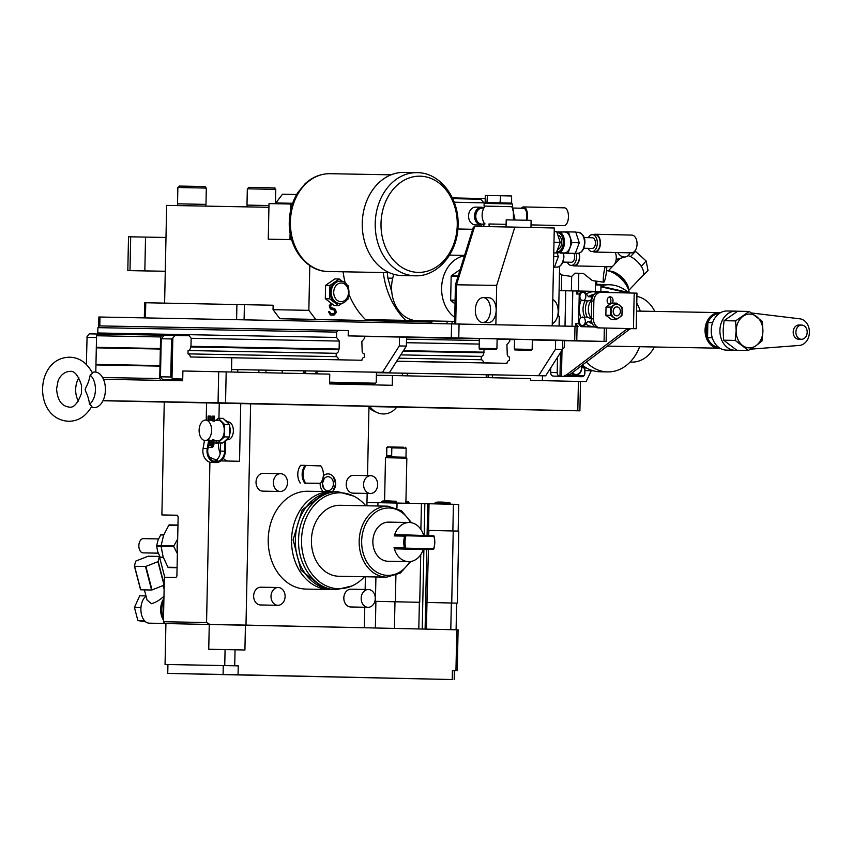 <?xml version="1.0" encoding="UTF-8"?>
<svg xmlns="http://www.w3.org/2000/svg" width="852" height="852" viewBox="0 0 852 852"><rect width="100%" height="100%" fill="white"/><g stroke="black" fill="none" stroke-linecap="round" stroke-linejoin="round"><path stroke-width="1.28" d="M557.538 316.294L559.594 316.348L559.391 325.965M574.993 326.316L577.07 326.369L576.772 340.598L574.695 340.544L574.993 326.316L98.864 316.997L98.683 325.89L348.308 330.544L348.191 335.88L451.294 337.807L451.592 323.579M559.104 290.628L572.789 290.915L572.054 326.252M565.004 326.092L565.749 290.756M569.786 340.544L606.134 341.471L562.671 340.662M273.13 305.25L265.536 305.091L273.13 305.229L273.034 309.67L308.85 310.341L315.709 319.393L279.903 318.723L273.034 309.67M144.329 317.839L144.648 302.737L265.536 305.091M164.606 303.11L166.662 205.385L268.934 207.292M275.26 203.713L282.502 194.224L296.666 194.49M452.369 197.888L485.214 198.612M431.868 321.981L315.709 319.393M308.85 310.341L309.787 265.579M431.889 321.097L365.519 319.617A76.499 60.609 -88.9 0 1 349.022 294.526M345.273 283.152A76.499 60.609 -88.9 0 1 343.122 271.788M325.602 285.345L334.868 278.892L339.213 278.977L329.937 285.431L325.602 285.345A13.344 10.575 -88.9 0 0 325.592 285.377L325.304 298.69A13.344 10.575 -88.9 0 0 325.326 298.711L331.13 303.142L329.298 305.708L330.267 308.914L333.941 310.053L334.942 311.395L334.495 312.982L333.036 313.738L330.576 313.419L329.788 311.811L328.563 311.789L330.342 315.006L334.037 315.091L336.146 312.482L334.985 309.01L330.704 307.327L330.757 305.208L332.855 304.462L331.13 303.142M342.419 303.056L338.681 305.655L334.346 305.57A13.344 10.575 -88.9 0 1 334.314 305.57L332.855 304.462M334.346 305.57L335.613 305.602M290.106 232.926L289.968 239.582L268.263 239.178L291.672 239.7M289.968 239.582L291.65 239.614M275.271 202.957L292.619 203.287M279.903 318.723L431.868 322.109M165.277 271.33L127.811 270.574L165.277 271.255M509.837 339.565L514.565 339.65M532.351 339.98L555.632 340.417L555.44 349.309L538.613 375.679L376.616 372.654M555.632 340.417L562.682 340.576L562.49 349.469L545.653 375.838L376.616 372.686M509.837 339.394L497.121 339.075M406.553 337.36L479.335 338.723M361.919 360.258L190.284 356.967L361.919 360.258A3.206 2.535 -88.9 0 1 364.326 357.276L364.39 353.931A3.206 2.535 -88.9 0 1 362.153 350.215L361.834 341.567L364.72 338.074L364.762 336.295L370.631 336.402L348.191 335.88M574.695 340.544L451.294 337.807M576.729 340.598L569.786 340.662M399.513 337.041L406.553 337.2L406.372 346.093L389.534 372.462L231.542 369.512L382.484 372.303L399.322 345.933L399.513 337.041L364.762 336.391M479.346 338.5L497.131 338.872L496.918 348.649L479.133 348.276L479.346 338.5M514.565 339.288L532.351 339.66L532.149 349.437L514.363 349.064L514.565 339.288M545.653 375.838L538.613 375.679M562.49 349.469L555.44 349.309M484.255 349.288L483.68 352.781A3.206 2.535 -88.9 0 1 481.284 356.392L481.22 359.746A3.206 2.535 -88.9 0 1 483.499 362.824L506.993 363.357A3.206 2.535 -88.9 0 1 509.4 360.375L509.464 357.02A3.206 2.535 -88.9 0 1 507.228 353.314L506.908 344.666L509.794 341.173L509.837 339.352M406.521 339.139L479.303 340.502M406.447 342.706L479.229 344.07M376.467 372.217L376.254 382.324L375.53 383.198L329.586 382.175M317.274 371.11L317.221 373.836M396.723 361.205L483.499 362.824M396.67 361.291L506.993 363.357M398.64 358.202L481.22 359.746M400.749 354.89L481.284 356.392M403.06 351.28L483.68 352.781M403.454 350.662L484.192 352.174M376.254 382.324L376.627 372.228M329.564 383.464L348.362 384.316M305.016 370.886L304.963 373.57M305.719 370.897L305.666 373.581M374.262 384.06L329.564 383.07L374.262 384.06L375.53 383.198M365.423 384.699L366.072 383.911M92.133 372.345L93.784 372.09A17.785 10.852 -88.7 0 1 94.934 372.015A17.785 10.852 91.3 0 1 103.465 379.289L182.69 380.769L182.892 370.982L329.756 374.124L329.554 383.901L392.261 385.296L392.463 375.519L530.551 378.597L530.519 380.375L586.069 381.6L539.678 380.578M226.185 371.813L225.535 402.932L579.892 410.834L368.98 406.532M492.349 377.745L492.413 374.848M542.49 375.775L542.383 380.631M488.59 377.66L488.643 374.773M103.465 379.289A17.785 10.852 91.3 0 1 103.017 400.632L225.535 402.932M164.255 402.059L102.964 400.738M367.531 475.629L368.98 406.319L164.255 402.006L161.891 514.938L177.269 515.226L178.143 516.674L176.896 576.069L175.97 577.475L164.372 577.262L163.435 621.726L206.557 622.535L209.911 462.21M90.195 375.136A16.188 9.883 91.3 0 1 95.424 389.779A16.188 9.883 91.3 0 1 89.577 404.221C88.821 399.29 87.618 395.232 85.967 392.058L85.115 389.577L86.063 387.138C87.852 384.028 89.226 380.024 90.195 375.136L92.57 373.24C87.021 362.867 79.449 357.531 69.875 357.222L69.8 357.212C34.463 357.542 33.047 419.354 68.522 421.25M68.597 421.25C78.182 421.314 85.945 416.308 91.878 406.244L89.577 404.221M103.017 400.632A17.785 10.852 91.3 0 1 94.189 407.586A17.785 10.852 -88.7 0 1 92.996 407.448L91.398 407.128M78.916 377.841A16.188 9.883 -88.7 0 0 78.427 401.079M237.761 369.63L237.708 372.068M258.891 370.024L258.838 372.537M303.387 370.854L303.333 373.527M282.246 370.46L282.193 373.059M265.973 370.151L265.92 372.697M392.463 375.519L376.563 375.221M368.959 407.597A16.188 15.229 90.9 0 0 373.538 410.92L376.786 412.443A17.785 16.731 90.9 0 0 396.723 407.128M369.96 406.553A17.785 16.731 90.9 0 0 376.786 412.443M329.564 383.528L348.021 383.869M182.701 379.971L162.519 379.513L160.464 376.797L161.252 338.745L164.148 335.251L98.001 334.005L96.564 335.752L95.797 372.09M178.057 380.684L182.701 380.322M162.04 335.198L160.591 336.945L159.718 378.565L161.081 380.365M178.356 380.312L182.701 380.397M102.57 377.5L159.718 378.565M95.946 364.922L159.974 366.115M96.382 364.39L160.41 365.593M96.734 347.85L160.762 349.054M96.319 347.307L160.346 348.511M96.564 335.752L160.591 336.945M348.308 330.597L99.354 325.901L97.905 327.647L97.788 332.983L336.54 337.445L339.288 341.066L191.157 338.297L189.229 335.763L175.001 335.454L172.828 338.074L171.998 377.905L172.828 379.704L182.701 379.928M164.148 335.251L175.001 335.454M86.35 364.411L87.096 336.465L89.268 333.846L98.001 334.016M97.788 332.983L98.566 334.016M86.915 337.349L96.521 337.53M231.488 371.93L231.787 357.829M231.627 357.819L231.329 371.919M162.519 379.513L172.828 379.704M182.722 379.033L172.679 378.81M160.464 376.797L170.773 376.999L171.998 377.905M161.252 338.745L171.561 338.936L170.773 376.999M171.561 338.936L172.828 338.074M191.157 338.297L190.986 346.306L339.117 349.075L338.606 349.693A3.206 2.535 -88.9 0 1 336.21 353.303L336.146 356.647A3.206 2.535 -88.9 0 1 338.425 359.736M190.284 356.967A3.206 2.535 91.1 0 0 188.004 353.878L188.079 350.534A3.206 2.535 91.1 0 0 190.475 346.924L190.986 346.306M197.504 357.126L206.557 357.329M188.004 353.878L336.146 356.647M188.079 350.534L336.21 353.303M190.475 346.924L338.606 349.693M339.288 341.066L339.117 349.075M338.106 330.363L336.657 332.11L336.54 337.445M99.535 325.911L98.683 325.89M97.905 327.647L336.657 332.11M595.25 326.998L580.947 326.657A23.121 18.318 -88.9 0 1 578.625 323.59L579.243 294.047L576.527 293.993L576.591 290.99L572.789 290.915M595.228 326.976L580.947 326.657M575.846 326.337L575.909 323.547A23.121 18.318 91.1 0 0 578.231 326.614M575.909 323.547L578.625 323.59M576.591 290.99L578.977 291.043A23.121 18.318 91.1 0 0 576.527 293.993M578.977 291.043L581.692 291.086A23.121 18.318 91.1 0 0 579.243 294.047M581.692 291.086L605.101 291.608A23.121 18.318 91.1 0 1 605.825 292.449M605.122 291.64L608.019 291.703L607.998 292.492M583.513 292.023A4.452 3.525 -88.9 0 1 586.378 294.025L588.562 296.73L590.968 296.773C592.47 299.137 591.299 300.532 587.486 300.99L581.352 300.096A4.452 3.525 -88.9 0 1 580.074 295.09A4.452 3.525 -88.9 0 1 583.503 292.023A4.452 3.525 -88.9 0 1 583.513 292.023M591.426 320.597L590.457 321.364L588.05 321.321L585.75 323.941A4.452 3.525 -88.9 0 1 582.811 325.815A4.452 3.525 -88.9 0 1 579.498 322.599A4.452 3.525 -88.9 0 1 580.989 317.647L587.145 316.997L591.32 318.989M584.738 316.955A14.676 11.63 91.1 0 1 585.079 300.937L584.451 300.937M582.96 292.066A4.452 3.525 -88.9 0 1 585.856 296.389A4.452 3.525 -88.9 0 1 582.981 300.809M582.619 317.008A4.452 3.525 -88.9 0 1 585.335 321.534A4.452 3.525 -88.9 0 1 582.267 325.752M567.4 375.476L583.258 375.849A1.779 1.406 91.1 0 0 583.269 375.849L567.4 375.476A8.893 5.431 91.3 0 0 569.775 374.635L629.277 329.479A8.893 5.431 -88.7 0 1 631.651 328.638L636.231 328.723L636.976 293.152L601.097 292.342A8.893 7.05 91.1 0 0 601.075 292.342A8.893 7.05 91.1 0 0 593.865 301.075L591.693 301.033A8.893 7.05 -88.9 0 1 598.903 292.3A8.893 7.05 -88.9 0 1 598.924 292.3L601.054 292.342M591.693 301.033L591.32 318.818L593.493 318.861A8.893 7.05 91.1 0 0 600.351 327.913L636.231 328.723M631.939 328.627L598.179 327.871A8.893 7.05 -88.9 0 1 591.32 318.818M631.939 328.638L628.84 328.574A8.893 5.431 91.3 0 0 626.465 329.415L566.953 374.571A8.893 5.431 -88.7 0 1 564.578 375.412M593.865 301.075L593.493 318.861M609.734 304.26A3.738 2.961 -88.9 0 1 607.125 300.479A3.738 2.961 -88.9 0 1 610.16 296.815A3.738 2.961 -88.9 0 1 613.046 300.618A3.738 2.961 -88.9 0 1 612.268 303.056M631.002 293.013L600.958 286.261M562.512 348.468L563.129 348.479A1.779 1.086 91.3 0 0 564.248 346.721L564.375 340.693M581.735 366.009A42.696 33.824 91.1 0 0 584.994 367.894L584.877 373.229A3.557 2.822 91.1 0 1 584.664 374.497M557.517 357.254L557.197 372.612A3.557 2.822 91.1 0 0 559.934 376.233L581.991 376.722A3.557 2.822 91.1 0 0 584.27 375.359M581.096 375.807L583.269 375.849A1.779 1.406 91.1 0 0 584.706 374.103L584.823 368.618A44.474 35.241 -88.9 0 1 581.82 366.637M550.775 367.808L550.68 372.484A3.557 2.822 -88.9 0 0 553.427 376.105L575.473 376.595A3.557 2.822 -88.9 0 1 575.483 376.595A3.557 2.822 -88.9 0 1 575.473 376.595L575.483 376.595M486.865 377.617L486.918 374.742M486.215 377.606L486.279 374.731M407.362 373.251L407.309 375.849M402.368 373.165L402.314 375.732M600.138 371.77A43.58 34.527 91.1 0 1 600.042 371.77A43.58 34.527 91.1 0 1 599.946 371.77A43.58 34.527 -88.9 0 1 582.289 365.146M600.82 284.611A43.58 34.527 -88.9 0 1 601.672 284.621A43.58 34.527 -88.9 0 1 601.768 284.621M600.042 371.77L607.636 371.909A43.58 34.527 91.1 0 1 607.54 371.909A43.58 34.527 -88.9 0 1 586.346 362.068M600.969 285.878A43.58 34.527 -88.9 0 1 609.265 284.76A43.58 34.527 -88.9 0 1 609.361 284.76A43.58 34.527 91.1 0 1 628.222 292.385M607.636 371.909A43.58 34.527 91.1 0 0 639.639 346.711M640.299 311.14A43.58 34.527 91.1 0 0 636.774 303.088M607.391 346.082A17.785 14.09 91.1 0 0 608.083 346.125A17.785 14.09 91.1 0 0 608.115 346.125A17.785 14.09 91.1 0 0 608.158 346.125M720.526 312.684A17.785 14.09 -88.9 0 0 719.514 312.62A17.785 14.09 91.1 0 0 719.471 312.62A17.785 14.09 91.1 0 0 705.051 330.118A17.785 14.09 91.1 0 0 718.768 348.191A17.785 14.09 -88.9 0 0 718.811 348.191A17.785 14.09 -88.9 0 0 719.865 348.159M736.756 350.204L736.224 350.236A19.564 15.506 -88.9 0 1 735.052 350.278L726.373 350.108A19.564 15.506 -88.9 0 1 711.239 330.257A19.564 15.506 -88.9 0 1 727.107 310.98L735.787 311.14A19.564 15.506 -88.9 0 1 737.033 311.236L737.555 311.289M789.623 346.178A14.228 11.278 91.1 0 0 789.857 346.189A14.228 11.278 91.1 0 0 789.889 346.189A14.228 11.278 91.1 0 0 791.827 346.018M791.646 317.839A14.228 11.278 91.1 0 0 791.007 317.764M751.581 312.993L799.932 318.84A13.344 10.575 -88.9 0 1 809.4 332.355A13.344 10.575 -88.9 0 1 799.378 345.443L750.644 349.15M735.052 350.278A19.564 15.506 -88.9 0 1 719.919 330.416A19.564 15.506 -88.9 0 1 735.787 311.14M801.679 325.059L798.963 325.006A7.114 5.634 91.1 0 0 793.191 331.992A7.114 5.634 91.1 0 0 798.697 339.234L801.412 339.288A7.114 5.634 -88.9 0 1 795.906 332.046A7.114 5.634 91.1 0 1 801.679 325.059A7.114 5.634 91.1 0 1 807.185 332.301A7.114 5.634 -88.9 0 1 801.412 339.288M749.206 311.449L735.606 320.906L736.149 330.672A16.902 13.387 -88.9 0 0 742.529 345.454A16.902 13.387 -88.9 0 0 755.916 345.752A16.902 13.387 -88.9 0 0 762.913 331.268L762.38 321.502L749.206 311.449L737.651 311.236L724.062 320.693L723.124 330.427L723.657 340.204L736.842 350.257L748.386 350.47L755.916 345.752L761.976 341.013L762.913 331.268A16.902 13.387 91.1 0 0 756.533 316.486A16.902 13.387 91.1 0 0 743.146 316.188A16.902 13.387 91.1 0 0 736.149 330.672L735.201 340.417L748.386 350.47M735.201 340.417L723.657 340.204M735.606 320.906L724.062 320.693M719.205 313.536A16.902 13.387 91.1 0 0 707.863 322.599L712.591 322.695M718.566 347.265A16.902 13.387 91.1 0 1 707.554 337.69L707.863 322.599A16.902 13.387 91.1 0 0 707.554 337.69L712.283 337.786M628.19 292.95L600.948 286.826M571.639 373.229A7.561 5.985 91.1 0 0 575.579 375.221L570.606 375.125A7.561 5.985 -88.9 0 1 569.349 374.933M621.939 315.581L622.109 307.37L616.56 303.131L611.757 303.046L606.028 307.029L605.857 315.24L611.406 319.479L616.209 319.564L621.939 315.581M616.56 303.131L610.831 307.114L610.66 315.325L605.857 315.24M610.66 315.325L616.209 319.564M610.831 307.114L606.028 307.029M622.333 311.481A7.114 5.634 91.1 0 0 619.649 305.261A7.114 5.634 91.1 0 0 614.004 305.133A7.114 5.634 91.1 0 0 611.065 311.225A7.114 5.634 -88.9 0 0 613.749 317.455A7.114 5.634 -88.9 0 0 619.383 317.583A7.114 5.634 -88.9 0 0 622.333 311.481M616.859 306.912A4.452 3.525 91.1 0 0 616.784 306.912A4.452 3.525 91.1 0 0 613.174 311.278A4.452 3.525 91.1 0 0 616.614 315.804A4.452 3.525 91.1 0 0 616.699 315.804M620.384 311.438A4.452 3.525 91.1 0 0 616.944 306.912A4.452 3.525 91.1 0 0 613.333 311.278A4.452 3.525 -88.9 0 0 616.773 315.804A4.452 3.525 -88.9 0 0 620.384 311.438M609.084 297.05A3.738 2.961 -88.9 0 1 610.916 300.575A3.738 2.961 -88.9 0 1 608.956 304.015M596.773 284.344L596.837 281.203M605.218 266.591A8.893 1.203 -81.7 0 0 603.962 272.278A8.893 1.203 98.3 0 0 603.727 282.214A8.893 1.203 98.3 0 0 606.06 274.536A8.893 1.203 -81.7 0 0 606.762 266.633M571.372 290.883L571.671 276.485L561.724 274.994L559.285 272.864M571.671 276.485L574.919 273.183L578.796 273.258L578.423 291.022M603.727 282.214L592.3 280.542L583.269 273.354L578.796 273.258M595.335 291.395L595.559 281.022M452.721 198.633L480.571 199.251A76.499 60.609 91.1 0 1 483.979 202.861M415.318 320.576L405.669 320.363A76.499 60.609 91.1 0 1 383.272 272.544M472.7 229.305L457.854 228.975L472.69 229.326M454.201 202.201L484.341 202.872L484.33 203.415M483.84 226.536L483.883 224.545M484.245 207.292L484.277 206.088M365.519 319.617L405.669 320.363M475.437 224.917A8.893 7.05 -88.9 0 1 468.557 215.865A8.893 7.05 -88.9 0 1 475.767 207.132L481.742 207.238A8.893 7.05 91.1 0 0 474.532 215.971A8.893 7.05 91.1 0 0 481.412 225.024L475.437 224.917M387.234 272.619L387.894 278.125L391.75 291.703M387.894 278.125L392.719 278.21M393.869 274.333A33.09 26.22 -88.9 0 0 417.097 320.693A33.09 26.22 91.1 0 0 417.171 320.693A33.09 26.22 91.1 0 0 417.246 320.693M454.744 317.37A33.09 26.22 -88.9 0 1 442.113 282.363A33.09 26.22 -88.9 0 1 464.457 255.77M455.106 300.192L450.665 300.106A24.463 19.383 91.1 0 0 450.91 300.692L455.085 300.767M455.021 303.823L450.91 300.692M450.665 300.106L451.166 276.229A24.463 19.383 91.1 0 1 451.443 275.665L460.155 269.594M458.046 276.357L451.166 276.229M451.443 275.665L458.227 275.792M495.875 324.559L496.695 285.377L514.832 227.111L554.279 227.995L552.234 325.815M496.695 285.377L455.426 284.781L473.307 227.346L474.67 226.366L514.832 227.111M496.173 310.33A12.45 7.593 91.3 0 1 488.313 322.631A12.45 7.593 91.3 0 1 488.292 322.631A12.45 7.593 91.3 0 1 488.281 322.631L482.658 322.514A12.45 7.593 -88.7 0 0 490.528 310.213A12.45 7.593 -88.7 0 0 483.212 297.614A12.45 7.593 -88.7 0 0 483.201 297.614L488.846 297.731A12.45 7.593 91.3 0 1 488.846 297.731A12.45 7.593 91.3 0 1 496.173 310.33M530.956 227.473L531.105 220.37L522.67 220.167L506.205 219.848L506.056 226.951M489.314 224.001L506.109 224.321L488.963 223.98L489.261 226.632M513.426 219.976L513.373 210.38A16.007 16.007 0 0 0 511.626 206.663L489.336 206.216M511.626 206.674L485.001 206.109A16.007 16.007 0 0 0 484.628 223.895M507.291 206.589L510.103 206.642M512.542 206.685L512.595 204.011L502.957 203.788L484.138 203.415L484.085 206.088M500.529 202.851L485.139 202.552L505.981 202.968L500.529 202.851L500.678 195.736L511.594 195.971L511.637 203.095L505.981 202.968L511.637 203.095M511.445 203.085L511.594 195.971M500.017 202.84L500.678 195.736M487.28 202.574L487.429 195.459L500.167 195.726M486.961 202.574L487.429 195.459M485.139 202.552L485.289 195.438L487.11 195.459M526.11 220.242A7.561 3.504 91.3 0 0 526.525 212.414A7.561 3.504 91.3 0 0 523.511 208.271A7.561 3.504 91.3 0 1 523.511 208.271L512.403 208.026A2.673 2.364 -89 0 0 512.467 208.026L515.077 220.008M531.009 224.896L564.13 225.62A8.893 4.122 -88.7 0 0 564.141 225.62A8.893 4.122 -88.7 0 0 564.13 225.62A8.893 4.122 91.3 0 0 568.444 216.802A8.893 4.122 91.3 0 0 564.514 207.835L523.543 206.929A8.893 4.122 91.3 0 1 523.543 206.929A8.893 4.122 91.3 0 1 526.845 220.263M523.533 206.929A8.893 4.122 -88.7 0 0 521.339 208.218M482.679 322.514A12.45 7.593 91.3 0 1 482.658 322.514A12.45 7.593 91.3 0 1 475.341 309.904A12.45 7.593 91.3 0 1 483.201 297.614M552.788 299.574A12.45 7.593 91.3 0 1 558.167 311.704A12.45 7.593 91.3 0 1 552.277 323.632M554.375 267.23L553.459 267.209L554.375 267.23L558.358 256.622L557.08 252.746M553.683 256.527L558.358 256.622M562.884 262.096L571.287 262.278A5.336 3.259 -88.7 0 0 574.663 257.006A5.336 3.259 -88.7 0 0 573.865 253.363M578.881 253.182A8.445 5.155 -88.7 0 1 579.381 257.102A8.445 5.155 91.3 0 1 574.035 265.451L571.223 265.398A8.445 5.155 91.3 0 0 576.559 257.038A8.445 5.155 -88.7 0 0 576.09 253.236M571.223 265.398A8.445 5.155 91.3 0 1 567.294 262.192M615.293 252.511A8.893 5.431 -88.7 0 1 616.284 257.922A8.893 5.431 91.3 0 1 610.66 266.719L574.024 265.899A8.893 5.431 91.3 0 0 579.648 257.112A8.893 5.431 -88.7 0 0 579.158 253.119M574.024 265.899A8.893 5.431 91.3 0 1 572.342 265.419M553.757 252.906L556.26 252.959L553.757 252.916M553.981 242.224L560.243 242.362L556.26 252.959M554.205 231.563L556.707 231.616L560.243 242.362M557.9 235.248A7.114 4.345 -88.7 0 1 561.724 242.405A7.114 4.345 91.3 0 1 557.591 249.423M556.409 252.565L564.194 252.969A10.501 6.401 91.3 0 0 570.829 242.596A10.501 6.401 -88.7 0 0 564.663 231.989L556.857 232.053M560.829 231.904L568.412 231.882L571.948 242.618L567.964 253.225L560.382 252.884M568.412 231.882L575.739 232.042L579.275 242.788L575.292 253.385L560.446 253.087M567.964 253.225L575.292 253.385M571.948 242.618L579.275 242.788M583.801 248.251L592.065 248.433A5.336 3.259 -88.7 0 0 595.442 243.161A5.336 3.259 -88.7 0 0 592.3 237.761L584.035 237.58M592.374 234.651L595.186 234.715A8.445 5.155 -88.7 0 1 600.159 243.257A8.445 5.155 91.3 0 1 594.813 251.606L591.991 251.542A8.445 5.155 91.3 0 0 597.337 243.193A8.445 5.155 -88.7 0 0 592.374 234.651A8.445 5.155 -88.7 0 0 588.306 237.676M591.991 251.542A8.445 5.155 91.3 0 1 588.072 248.347M595.197 234.268L631.833 235.088A8.893 5.431 -88.7 0 1 637.062 244.077A8.893 5.431 91.3 0 1 631.438 252.874L594.803 252.054A8.893 5.431 91.3 0 0 600.426 243.267A8.893 5.431 -88.7 0 0 595.197 234.268A8.893 5.431 -88.7 0 0 593.493 234.673M594.803 252.054A8.893 5.431 91.3 0 1 593.12 251.574M557.645 315.847L558.571 315.868L557.645 315.858M558.571 315.868L559.615 266.356M81.568 385.573L81.409 393.454C77.639 403.752 73.453 408.268 68.863 407.022L68.831 407.022C61.504 405.999 57.414 399.971 56.583 388.906L57.979 381.377C58.586 378.629 62.792 371.696 69.534 371.451C74.199 370.364 78.203 375.072 81.568 385.573M177.525 515.29L161.891 514.938M206.216 420.1L206.578 402.794M208.176 454.553A17.785 10.852 -88.7 0 0 210.018 457.407L217.398 460.527L214.438 461.134A10.671 8.456 91.1 0 1 213.905 461.315M209.997 458.365L210.018 457.407M219.262 403.081L218.943 418.289M218.431 442.933L218.421 443.093A17.785 10.852 -88.7 0 0 220.221 453.445M220.849 460.9L239.54 461.283L240.754 403.475M223.235 458.301A17.785 10.852 -88.7 0 0 228.432 461.06M227.026 439.76L227.846 439.749A8.935 5.453 -88.7 0 0 233.363 430.92A8.935 5.453 -88.7 0 0 228.24 421.889L227.42 421.846M206.557 622.535L209.805 624.378L245.983 625.112L250.626 403.678M228.453 437.822A10.671 6.518 91.3 0 1 225.556 440.878L225.333 451.219A11.566 9.159 -88.9 0 1 215.961 462.572L211.797 462.498A11.566 9.159 -88.9 0 1 203.074 448.514L204.491 440.473M211.924 420.228L205.598 420.089A10.224 6.241 91.3 0 0 199.123 430.196A10.224 6.241 -88.7 0 0 205.14 440.537L209.464 440.047L207.92 448.78A10.671 8.456 91.1 0 0 215.971 461.677A10.671 8.456 91.1 0 0 224.63 451.198L220.466 451.123A10.671 8.456 91.1 0 1 216.717 459.75L217.398 460.527M220.466 451.123L220.636 442.987M215.961 462.572A11.566 9.159 -88.9 0 1 207.228 448.599L208.74 440.026M213.99 440.74L217.814 440.825A10.224 6.241 -88.7 0 0 224.289 430.718A10.224 6.241 91.3 0 0 218.272 420.366L214.416 420.281M205.14 440.537A10.224 6.241 -88.7 0 0 211.605 430.43A10.224 6.241 91.3 0 0 205.598 420.089M208.665 444.542A1.779 1.086 91.3 0 0 209.645 445.681A1.779 1.086 91.3 0 1 209.645 445.681L210.306 445.692A1.779 1.086 91.3 0 0 211.424 443.935L211.498 440.409A10.224 6.241 -88.7 0 0 212.595 439.845L214.001 439.877L213.916 443.988L212.51 443.956L212.595 439.845M213.096 416.149L214.502 416.181L214.395 421.133L212.989 421.101A10.224 6.241 -88.7 0 0 211.914 420.494L212.01 416.138L213.096 416.149L212.989 421.101M216.057 420.324L218.304 418.279L224.683 424.562L224.427 436.884L217.792 442.923L215.609 440.772M217.792 442.923L222.723 443.029L224.843 441.102L224.63 451.198M225.152 420.27A10.671 6.518 91.3 0 1 228.741 423.795M229.593 426A10.671 6.518 91.3 0 1 229.39 435.66M224.427 436.884L229.358 436.991L224.843 441.102M224.683 424.562L229.614 424.669L229.358 436.991M218.304 418.279L223.235 418.385L229.614 424.669M210.508 420.196L210.593 416.117L209.187 416.085L208.101 416.064L208.016 420.142M209.102 420.164L209.187 416.085M208.293 446.682A3.557 2.173 -88.7 0 0 209.613 447.46L211.019 447.492A3.557 2.173 -88.7 0 0 211.019 447.492L211.679 447.502A3.557 2.173 -88.7 0 0 213.916 443.988M210.678 445.596A1.779 1.086 91.3 0 1 210.007 443.913L210.082 440.654M211.019 447.492L210.263 447.47A3.557 2.173 -88.7 0 0 212.51 443.956M245.983 625.112L364.347 627.743L364.773 607.242M365.146 589.456L365.412 576.751M366.903 505.79L367.159 493.414M278.221 587.507L260.85 587.188A8.893 7.05 91.1 0 0 253.64 595.921A8.893 7.05 91.1 0 0 260.52 604.973L277.89 605.293A8.893 7.05 -88.9 0 1 271.011 596.24A8.893 7.05 91.1 0 1 278.221 587.507A8.893 7.05 91.1 0 1 285.1 596.56A8.893 7.05 -88.9 0 1 277.89 605.293M280.606 473.68L263.236 473.361A8.893 7.05 91.1 0 0 256.026 482.094A8.893 7.05 91.1 0 0 262.906 491.146L280.265 491.466A8.893 7.05 -88.9 0 1 273.396 482.413A8.893 7.05 91.1 0 1 280.606 473.68A8.893 7.05 91.1 0 1 287.486 482.733A8.893 7.05 -88.9 0 1 280.265 491.466M368.405 589.52L351.035 589.19A8.893 7.05 91.1 0 0 343.825 597.934A8.893 7.05 91.1 0 0 350.704 606.975L368.064 607.306A8.893 7.05 -88.9 0 1 361.184 598.253A8.893 7.05 91.1 0 1 368.405 589.52A8.893 7.05 91.1 0 1 375.285 598.573A8.893 7.05 -88.9 0 1 368.064 607.306M370.78 475.693L353.42 475.363A8.893 7.05 91.1 0 0 346.21 484.106A8.893 7.05 91.1 0 0 353.09 493.148L370.45 493.478A8.893 7.05 -88.9 0 1 363.57 484.426A8.893 7.05 91.1 0 1 370.78 475.693A8.893 7.05 91.1 0 1 377.66 484.745A8.893 7.05 -88.9 0 1 370.45 493.478M323.334 475.821A9.798 7.764 -88.9 0 1 333.26 476.556A9.798 7.764 -88.9 0 1 335.645 483.861A9.798 7.764 -88.9 0 1 332.983 491.029A9.798 7.764 -88.9 0 1 332.269 491.732M323.196 491.54A9.798 7.764 -88.9 0 1 320.139 483.521A9.798 7.764 -88.9 0 1 320.139 483.51M306.166 589.083A48.926 38.755 -88.9 0 1 306.06 589.083A48.926 38.755 -88.9 0 1 305.943 589.073A48.926 38.755 91.1 0 1 268.22 539.369A48.926 38.755 91.1 0 1 307.881 491.253A48.926 38.755 91.1 0 1 307.998 491.253M300.287 483.073A13.344 10.575 -88.9 0 1 300.66 465.288L305.005 465.373C301.31 471.22 301.182 477.152 304.633 483.159L320.576 483.244M364.347 627.743L164.521 623.526L163.435 621.726M167.929 664.539L165.054 664.464L165.916 623.558L164.521 623.526M209.805 624.378L209.262 624.367L208.74 649.267L235.056 649.778L234.715 665.785L238.24 665.859L238.059 674.752L452.242 679.534L452.423 670.641L455.948 670.716L456.8 629.809L364.209 627.743M165.054 664.464L224.747 665.582L225.077 649.575M245.44 625.102L244.918 650.001L235.056 649.778M238.059 674.752L167.748 673.41L167.929 664.517L238.24 665.859M223.277 665.55L223.086 674.443M234.715 665.785L224.747 665.582M167.748 673.41L452.242 679.534M452.423 670.641L455.948 670.716M454.372 670.705L454.18 679.598M457.247 670.758L458.099 629.852L456.8 629.809M419.365 602.289L374.869 601.331L419.365 602.289L418.801 628.957M426.415 629.127L426.969 602.46L457.268 603.141L458.781 531.105L428.481 530.423L429.035 503.745L421.431 503.596L420.888 529.401M425.105 629.106L426.777 549.529M427.076 535.365L427.736 503.724M426.969 602.46L428.46 549.561M428.758 535.407L428.854 530.434M422.219 629.042L423.891 549.476M424.19 535.301L424.85 503.67M419.738 602.289L420.739 554.705M366.967 502.435L421.431 503.575M429.035 503.745L458.717 504.416L458.163 531.094M427.353 602.46L457.268 603.141M405.914 448.173L391.824 447.854L389.353 446.917L386.595 447.758L386.414 456.832L405.978 457.236L406.841 458.152L385.498 457.705L384.593 501.008M405.978 457.236L406.159 448.173L405.296 447.257M391.824 447.854L391.654 455.863L386.68 455.767L386.851 447.758M386.595 447.758L387.511 446.885L403.443 447.236M163.36 617.274L163.52 617.604A12.897 7.838 91.1 0 1 162.476 614.707A12.897 7.838 -88.9 0 1 163.861 600.99A12.897 7.838 -88.9 0 1 163.872 600.969L163.68 601.331A12.365 7.508 91.1 0 0 162.349 614.484A12.365 7.508 91.1 0 0 163.36 617.274A12.365 7.508 91.1 0 0 163.446 617.444M163.467 620.064A14.143 8.595 -88.9 0 1 163.925 598.509M144.403 589.882L147.055 600.042L151.528 603.695C156.022 602.311 160.059 599.904 163.637 596.475L163.967 596.23M164.479 623.462L149.196 623.163A14.143 8.595 -88.9 0 1 144.52 620.735A14.143 8.595 -88.9 0 1 144.105 620.245A14.143 8.595 -88.9 0 1 140.921 608.019A14.143 8.595 -88.9 0 1 140.985 607.178A14.143 8.595 -88.9 0 1 145.884 596.304A14.143 8.595 -88.9 0 1 146.043 596.187M140.921 608.019L140.985 607.178M140.804 607.572L134.446 607.444L139.707 595.793L145.969 595.91M144.222 620.682L137.864 620.565L134.446 607.444M145.745 621.885L137.864 620.565M164.202 585.09A14.058 4.697 -14.6 0 1 164.074 585.186L152.007 589.935A14.058 4.697 -14.6 0 1 151.603 590.021L140.729 589.808A14.058 4.697 165.4 0 1 140.559 589.712L134.424 566.186L135.617 561.223A14.058 4.697 165.4 0 1 135.851 561.053L147.918 556.303A14.058 4.697 165.4 0 1 148.323 556.218L159.196 556.431A14.058 4.697 -14.6 0 1 159.367 556.526L158.174 561.489A14.058 4.697 -14.6 0 1 157.94 561.66L145.873 566.41A14.058 4.697 -14.6 0 1 145.468 566.495L134.595 566.282A14.058 4.697 165.4 0 1 134.424 566.186M151.603 590.021L145.468 566.495M140.729 589.808L134.595 566.282M164.777 577.273L159.367 556.526M164.212 584.664L158.174 561.489M164.074 585.186L157.94 561.66M152.007 589.935L145.873 566.41M177.408 551.617A21.343 12.961 -88.9 0 1 177.631 541.137M168.27 567.56L177.067 567.741L168.27 567.56A24.463 14.857 -88.9 0 1 167.929 567.23L163.094 556.771L161.113 546.377L173.797 546.622L177.365 553.683M167.929 567.23L177.078 567.4M161.113 546.377A24.463 14.857 -88.9 0 1 161.124 545.717L173.808 545.962A24.463 14.857 -88.9 0 0 173.797 546.622M161.124 545.717L163.541 535.429L168.813 525.205L177.961 525.386M177.674 539.071L173.808 545.962M168.813 525.205A24.463 14.857 -88.9 0 1 169.165 524.875L177.961 525.056M163.712 534.981L160.698 534.928A13.121 7.966 -88.9 0 1 161.135 534.523L163.872 534.577M161.124 546.483L156.683 546.398A13.121 7.966 -88.9 0 1 156.704 545.568L161.135 545.653M160.655 557.645A13.121 7.966 -88.9 0 1 160.229 557.219L163.264 557.283M156.683 546.398L157.748 551.798L160.229 557.219M160.698 534.928L157.982 540.232L156.704 545.568M158.238 553.161L143.04 552.863A7.114 4.324 91.1 0 0 143.04 552.863L143.04 552.863A7.114 4.324 -88.9 0 1 138.855 545.653A7.114 4.324 -88.9 0 1 143.317 538.634A7.114 4.324 -88.9 0 1 143.328 538.634M333.42 483.819A6.986 5.527 -88.9 0 1 330.001 490.124A6.986 5.527 -88.9 0 1 324.069 488.782A6.986 5.527 -88.9 0 1 322.365 483.574A6.986 5.527 -88.9 0 1 324.261 478.462A6.986 5.527 -88.9 0 1 330.246 477.354A6.986 5.527 -88.9 0 1 333.42 483.819M331.29 589.488A48.926 38.755 -88.9 0 1 329.394 589.52A48.926 38.755 -88.9 0 1 329.277 589.509A48.926 38.755 91.1 0 1 291.554 539.806A48.926 38.755 91.1 0 1 331.215 491.689A48.926 38.755 91.1 0 1 331.332 491.689A48.926 38.755 -88.9 0 1 333.121 491.785M333.302 589.584A48.926 38.755 -88.9 0 1 333.185 589.584A48.926 38.755 -88.9 0 1 333.079 589.584A48.926 38.755 91.1 0 1 295.356 539.88A48.926 38.755 91.1 0 1 335.017 491.764A48.926 38.755 91.1 0 1 335.124 491.764M365.753 505.768A47.968 37.999 91.1 0 0 353.591 496.056L338.382 491.828C317.69 490.688 298.615 513.724 298.605 539.87C297.529 565.994 315.613 589.861 336.338 589.648L351.908 585.984A47.968 37.999 91.1 0 0 364.432 576.74M353.591 496.056A47.968 37.999 91.1 0 0 340.534 492.818A47.968 37.999 91.1 0 0 301.533 539.934A47.968 37.999 91.1 0 0 338.521 588.732A47.968 37.999 91.1 0 0 351.908 585.984M338.947 576.261A35.486 28.116 -88.9 0 1 338.862 576.261A35.486 28.116 -88.9 0 1 338.787 576.261A35.486 28.116 91.1 0 1 311.417 540.2A35.486 28.116 91.1 0 1 340.193 505.289A35.486 28.116 91.1 0 1 340.267 505.289M338.382 491.828L335.017 491.764M395.679 534.705L405.989 534.896L405.36 535.216L405.999 535.78A18.68 14.803 91.1 0 0 405.744 548.145L405.083 548.688L404.37 547.751A19.564 15.506 91.1 0 1 403.795 541.925A19.564 15.506 -88.9 0 1 404.615 536.11L405.989 534.896L395.679 534.705A1.779 1.406 -88.9 0 0 394.306 535.919A19.564 15.506 -88.9 0 1 409.354 522.51L388.725 522.127A19.564 15.506 91.1 0 0 372.867 541.339A19.564 15.506 91.1 0 0 388.001 561.255L408.619 561.638A19.564 15.506 -88.9 0 1 394.061 547.559A1.779 1.406 -88.9 0 0 395.381 548.848L422.294 549.444A1.779 1.406 -88.9 0 1 422.283 549.444L395.381 548.848M433.668 548.763L433.966 548.411A19.564 15.506 91.1 0 0 434.797 542.607A19.564 15.506 -88.9 0 0 434.211 536.771L433.924 536.409A18.68 14.803 91.1 0 1 433.668 548.763L405.744 548.145M423.284 549.465A19.564 15.506 -88.9 0 1 408.619 561.638M409.354 522.51A19.564 15.506 -88.9 0 1 423.572 535.29M433.625 549.327L422.294 549.444M405.083 548.688L405.69 549.039M405.989 534.896L433.913 535.844M405.999 535.78L433.924 536.409M305.005 465.373L320.895 465.938M320.384 483.51L304.633 483.159M306.102 465.394A12.833 10.16 91.1 0 0 305.73 483.18M320.373 483.51A12.833 10.16 91.1 0 0 320.693 483.084A12.833 10.16 91.1 0 0 321.012 466.108A12.833 10.16 91.1 0 0 320.746 465.724M586.069 381.6L591.331 370.716M636.913 296.368A33.09 26.22 -88.9 0 1 654.783 311.406M654.357 346.988A33.09 26.22 -88.9 0 1 631.843 362.111A33.09 26.22 -88.9 0 1 631.769 362.111A33.09 26.22 91.1 0 1 630.139 362.004M316.028 371.089L315.975 373.815M406.372 346.093L399.322 345.933M389.534 372.462L382.484 372.303M127.811 270.574L128.524 236.781L165.991 237.463M144.829 270.872L145.543 237.08M177.876 205.588L185.821 205.737M205.769 206.109L205.801 204.395L177.706 203.809L177.663 205.588M177.706 203.82L205.801 204.405M247.336 206.887L255.28 207.036M268.966 205.545L246.984 205.108L268.966 205.545M292.364 204.043L269.008 203.607L268.263 239.178M290.713 204.011L290.575 210.561M404.082 172.402A51.589 40.875 91.1 0 0 362.26 223.075A51.589 40.875 -88.9 0 0 402.155 275.569L415.116 275.803A51.589 40.875 -88.9 0 1 375.221 223.309A51.589 40.875 -88.9 0 1 417.043 172.647L404.082 172.402M629.979 252.842A8.893 6.933 -105 0 1 625.826 256.825A8.893 6.933 -105 0 1 617.849 252.565M342.845 281.724L339.245 278.977A13.344 10.575 91.1 0 0 339.213 278.977M346.785 284.728L348.234 285.835A13.344 10.575 -88.9 0 1 348.244 285.867L348.223 287.22M347.999 297.806L347.967 299.169A13.344 10.575 -88.9 0 1 347.957 299.201L346.434 300.255M332.003 304.441L329.671 305.186L329.618 307.306L333.909 308.999L335.092 311.14L334.634 313.515L331.939 315.304M331.375 304.697L330.299 304.675M330.757 305.208L329.671 305.186M330.533 305.996L329.447 305.974M330.523 306.528L329.436 306.507M330.704 307.327L329.618 307.306M331.311 307.87L330.225 307.849M331.929 308.147L330.842 308.126M333.153 308.179L332.067 308.158M334.176 308.467L333.089 308.445M334.985 309.01L333.909 308.999M335.794 310.096L334.708 310.075M336.178 311.161L335.092 311.14M336.146 312.482L335.07 312.46M335.72 313.536L334.634 313.515M334.868 314.58L333.792 314.558M334.037 315.091L332.951 315.07M329.788 311.811L328.702 311.789L329.49 313.398L333.036 313.738M329.98 312.609L328.893 312.588M330.576 313.419L329.49 313.398M331.396 313.706L330.31 313.685M334.314 305.57L338.659 305.655A13.344 10.575 91.1 0 0 338.681 305.655L329.66 298.796L325.326 298.711M329.937 285.431A13.344 10.575 91.1 0 0 329.926 285.452L329.649 298.764A13.344 10.575 91.1 0 0 329.66 298.796L325.304 298.69M329.926 285.452L325.592 285.377M339.181 281.203A11.119 8.808 91.1 0 0 339.16 281.203A11.119 8.808 91.1 0 0 330.139 292.13A11.119 8.808 91.1 0 0 338.713 303.429A11.119 8.808 -88.9 0 1 338.713 303.429A11.119 8.808 -88.9 0 0 338.766 303.429M431.889 320.97L431.847 323.206M447.087 321.257L447.034 323.494M452.071 321.353L452.029 323.59M559.274 316.337L559.072 325.965M606.56 270.638A17.785 8.211 43.6 0 1 625.911 284.451A17.785 8.211 43.6 0 1 629.127 292.587M625.986 284.568A12.897 5.953 -136.4 0 0 614.207 273.354M626.433 285.26A12.365 5.708 -136.4 0 0 613.483 272.949M609.308 271.16A14.143 6.528 43.6 0 1 625.869 282.129A14.143 6.528 43.6 0 1 628.414 289.35M628.073 255.611A14.143 6.528 43.6 0 1 630.288 256.495A14.143 6.528 43.6 0 1 630.938 256.825A14.143 6.528 43.6 0 1 640.885 265.803A14.143 6.528 43.6 0 1 641.098 266.122A14.143 6.528 43.6 0 1 641.3 266.442A14.143 6.528 43.6 0 1 643.068 275.26A14.143 6.528 43.6 0 1 642.834 275.579A14.143 6.528 43.6 0 1 642.717 275.707L628.744 290.394M643.132 275.579L648.021 270.435L646.135 260.978L641.3 266.442M630.288 256.495L630.938 256.825M630.587 256.505L635.475 251.361L646.135 260.978M634.58 251.34L635.475 251.361M244.396 304.611L244.087 319.702M236.92 304.462L236.6 319.564M145.756 302.758L145.436 317.86M578.423 381.44L577.805 410.792M218.708 371.653L218.048 402.783M99.79 325.901L99.972 317.008M458.77 337.967L459.068 323.739M604.057 341.428L604.334 328.009M580.989 317.647A17.349 13.739 -88.9 0 1 581.352 300.096M585.75 323.941A17.349 13.739 91.1 0 0 594.398 326.38M597.145 292.545A17.349 13.739 91.1 0 0 586.378 294.025M590.968 296.773A14.676 11.63 -88.9 0 1 593.524 295.271M594.132 294.515A14.676 11.63 91.1 0 0 588.562 296.73M588.05 321.321A14.676 11.63 91.1 0 0 592.289 323.558M587.145 316.997A14.676 11.63 -88.9 0 1 585.431 308.957A14.676 11.63 -88.9 0 1 587.486 300.99M591.331 318.424A12.918 10.235 -88.9 0 1 588.359 309.01A12.918 10.235 -88.9 0 1 591.81 299.638M591.831 322.375A14.676 11.63 -88.9 0 1 590.457 321.364M598.179 327.871L600.351 327.913M631.651 328.638L628.84 328.574M634.207 293.077L633.462 328.648M557.197 372.612L550.68 372.484M559.934 376.233L553.427 376.105M561.479 375.359L562 350.225M569.775 374.635L566.953 374.571M629.277 329.479L626.465 329.415M581.714 367.787A7.561 5.985 91.1 0 0 581.522 365.721M572.427 372.622A6.816 5.4 91.1 0 0 578.231 373.953A6.816 5.4 91.1 0 0 581.575 367.787A6.816 5.4 91.1 0 0 581.394 365.827M561.393 290.67L561.724 274.994M483.68 208.367A8.009 6.347 91.1 0 0 475.778 216.003A8.009 6.347 91.1 0 0 484.437 223.565M390.738 288.977L391.59 288.988M455.724 323.664L456.534 284.621L474.67 226.366M563.268 253.14A10.501 6.401 91.3 0 1 563.577 256.75A10.501 6.401 91.3 0 1 556.942 267.123L554.428 267.07M556.676 251.883A9.606 5.857 -88.7 0 0 563.236 242.437A9.606 5.857 -88.7 0 0 557.08 232.745M557.847 252.831A10.501 6.401 -88.7 0 0 564.482 242.458A10.501 6.401 -88.7 0 0 558.316 231.85M575.803 232.234L578.327 232.287A10.501 6.401 91.3 0 1 584.493 242.905A10.501 6.401 91.3 0 1 577.858 253.278L575.345 253.225M595.473 284.909L600.99 285.037L600.852 291.512M600.99 285.037C601.597 284.536 600.671 284.312 598.211 284.376L595.484 284.312L598.296 284.398M218.421 443.093L213.937 442.997M211.445 442.944L210.029 442.912M207.228 448.599L203.074 448.514M210.007 443.913L208.783 443.892M211.679 447.502L210.263 447.47M394.423 628.414L394.987 601.746M375.349 627.999L375.902 601.342M450.793 629.671L451.347 603.003M375.412 601.331L375.924 576.953M395.36 601.746L395.914 575.398M377.894 505.992L377.968 502.637M451.73 603.003L453.232 530.977M452.859 530.966L453.413 504.288M396.947 508.175L397.053 503.031M405.914 502.36L408.96 502.435L408.939 503.298M435.063 503.883L435.084 502.882L447.257 503.127L450.197 503.202L450.175 504.214M438.492 502.222L446.917 502.403M381.515 502.701L381.536 501.69L393.709 501.935L396.649 502.009L396.627 503.021M384.955 501.029L393.368 501.21M411.516 522.745L401.526 510.774L388.022 506.184A35.486 28.116 91.1 0 0 387.937 506.184A35.486 28.116 91.1 0 0 359.171 541.095A35.486 28.116 91.1 0 0 386.531 577.145A35.486 28.116 91.1 0 0 386.616 577.155L338.862 576.261M410.504 522.585A33.707 26.71 91.1 0 0 389.066 507.984A33.707 26.71 91.1 0 0 361.663 541.095A33.707 26.71 91.1 0 0 387.66 575.388A33.707 26.71 91.1 0 0 409.78 561.606M404.37 547.751L394.061 547.559M394.306 535.919L404.615 536.11M479.133 348.276C481.273 349.98 477.184 348.809 483.127 349.267L496.045 349.522L496.918 348.649M514.363 349.064C516.504 350.768 512.414 349.597 518.357 350.055L531.275 350.31L532.149 349.437M129.994 270.606L130.697 236.813M177.525 203.809L177.866 187.504L200.774 187.962L206.322 188.1L205.982 204.405M179.474 186.055L199.9 186.46C209.496 187.184 203.042 185.353 206.322 188.1M246.984 205.108L247.325 188.803L275.782 189.4L275.494 202.691M248.922 187.355L269.36 187.76C278.955 188.484 272.502 186.652 275.782 189.4M330.065 173.691C320.682 173.659 312.311 177.056 304.963 183.904L297.88 192.488C292.449 201.136 289.584 210.881 289.286 221.722C288.2 247.474 306.305 271.639 328.233 271.511A48.926 38.755 -88.9 0 1 290.394 221.733A48.926 38.755 -88.9 0 1 330.065 173.691L391.057 174.83M457.247 225.13A48.117 38.127 -88.9 0 1 418.119 272.395A48.117 38.127 -88.9 0 1 381.014 223.437A48.117 38.127 -88.9 0 1 420.132 176.172A48.117 38.127 -88.9 0 1 457.247 225.13M340.267 281.224A11.119 8.808 91.1 0 0 340.236 281.224A11.119 8.808 91.1 0 0 331.226 292.151A11.119 8.808 91.1 0 0 339.799 303.45A11.119 8.808 91.1 0 0 339.82 303.45C351.695 304.175 352.153 280.979 340.267 281.224L339.16 281.203M341.311 283.013A9.34 7.402 91.1 0 0 333.718 292.193A9.34 7.402 91.1 0 0 340.917 301.693A9.34 7.402 91.1 0 0 348.511 292.524A9.34 7.402 91.1 0 0 341.311 283.013M580.5 381.494L579.892 410.834M601.075 292.342L598.903 292.3M549.423 369.938L550.733 369.96M584.941 370.599L593.12 370.748M601.672 284.621L609.265 284.76M636.604 311.065L719.471 312.62M608.115 346.125L718.811 348.191M559.998 375.338L560.478 352.622M575.579 375.221C579.339 374.827 581.426 372.345 581.863 367.798L581.65 365.625M606.134 341.471L606.411 328.052M484.011 207.728L481.742 207.238M481.412 225.024L485.054 223.906M454.659 321.396L417.171 320.693M464.574 255.398L449.547 255.11M454.617 323.643L455.426 284.802M485.917 203.447L485.938 202.563M510.817 203.969L510.838 203.085M563.598 253.15L563.928 256.761C563.321 263.257 560.989 266.708 556.942 267.123M588.104 248.422L583.769 248.326M578.327 232.287C583.077 233.874 585.249 237.42 584.845 242.916C584.238 249.412 581.905 252.863 577.858 253.278M211.498 440.686L209.358 440.633M456.097 629.798L456.651 603.131M405.573 501.615C410.611 501.668 407.49 501.53 408.96 502.435M435.084 502.882C435.074 502.03 438.993 501.86 446.821 502.382C451.848 502.446 448.738 502.307 450.197 503.202M381.536 501.69C381.536 500.838 385.445 500.667 393.273 501.189C398.299 501.253 395.19 501.104 396.649 502.009M406.841 458.152L405.903 503.234M386.414 456.832L385.498 457.705M164.116 589.339L163.126 585.558M143.317 538.634L158.515 538.933M332.983 491.029L335.677 483.861L333.26 476.556M324.069 488.782L322.386 483.574L324.261 478.462M329.394 589.52L306.06 589.083M331.215 491.689L307.881 491.253M322.631 587.529L300.98 570.148L293.099 539.774L302.183 509.879L324.388 493.425M336.444 589.648L333.185 589.584M386.616 577.155L400.323 573.087L410.792 561.489M388.022 506.184L340.193 505.289M630.075 362.079L631.843 362.111M177.866 187.504L179.495 186.055L199.9 186.46M247.155 205.108L247.123 206.887M247.325 188.803L248.944 187.355L269.36 187.76M328.233 271.511L389.236 272.651M417.043 172.647C440.111 172.498 459.207 197.973 458.057 225.152C458.057 252.256 438.077 276.804 415.116 275.803M625.826 256.825L616.177 259.423M339.82 303.45L338.745 303.429M608.253 270.893L612.961 265.952M614.409 264.418L620.192 258.337"/></g></svg>
